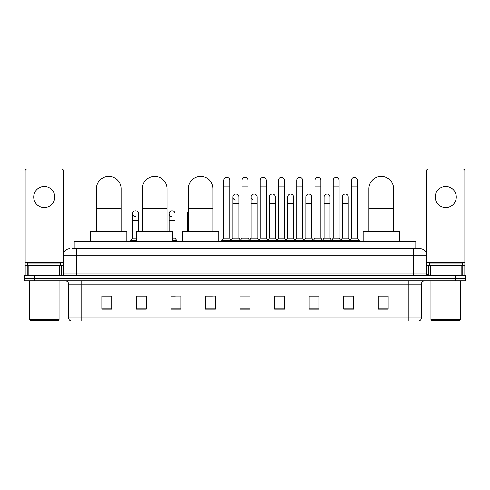 <?xml version="1.0" encoding="UTF-8"?>
<svg xmlns="http://www.w3.org/2000/svg" width="490" height="490" viewBox="0 0 490 490"><rect width="100%" height="100%" fill="white"/><g stroke="black" fill="none" stroke-linecap="round" stroke-linejoin="round"><path stroke-width="0.73" d="M74.198 248.62L74.198 241.38L415.802 241.38L415.802 248.62M72.373 248.62L417.78 248.62M72.22 248.62L76.501 248.62L76.501 255.204L63.333 255.204L63.333 273.959A1.648 1.648 0 0 1 61.691 275.607M69.917 248.62A6.584 6.584 0 0 0 63.333 255.204L63.333 170.624A1.648 1.648 0 0 0 61.691 168.977L26.803 168.977A1.648 1.648 0 0 0 25.155 170.624L25.155 265.733L28.861 265.733L28.861 275.607M420.083 248.62A6.584 6.584 0 0 1 426.668 255.204L413.499 255.204L413.499 248.62L419.985 248.62M461.139 275.607L461.139 265.733L464.845 265.733L464.845 275.607L464.845 170.624A1.648 1.648 0 0 0 463.197 168.977L428.309 168.977A1.648 1.648 0 0 0 426.668 170.624L426.668 273.959L428.309 275.607M34.373 275.607L24.5 275.607L24.5 278.24L34.373 278.24L24.5 278.24L24.5 280.874L34.373 280.874L34.373 278.24L455.627 278.24L34.373 278.24L34.373 275.607L455.627 275.607L455.627 278.24L465.5 278.24L455.627 278.24L455.627 280.874L34.373 280.874M465.5 275.607L465.5 278.24L465.5 275.607L455.627 275.607M421.4 317.863C421.308 319.443 420.518 320.497 419.03 321.024L408.237 321.024L408.237 317.863L421.4 317.863L421.4 284.163A3.289 3.289 0 0 1 424.689 280.874M408.237 321.024L70.97 321.024A3.289 3.289 0 0 1 68.6 317.863L68.6 284.163C68.404 282.167 67.308 281.07 65.311 280.874M388.16 309.208L388.16 296.046L378.286 296.046L378.286 309.208L388.16 309.208M353.602 309.208L353.602 296.046L343.729 296.046L343.729 309.208L353.602 309.208M319.051 309.208L319.051 296.046L309.178 296.046L309.178 309.208L319.051 309.208M284.494 309.208L284.494 296.046L274.621 296.046L274.621 309.208L284.494 309.208M111.714 309.208L111.714 296.046L101.84 296.046L101.84 309.208L111.714 309.208M146.271 309.208L146.271 296.046L136.398 296.046L136.398 309.208L146.271 309.208M180.822 309.208L180.822 296.046L170.949 296.046L170.949 309.208L180.822 309.208M215.38 309.208L215.38 296.046L205.506 296.046L205.506 309.208L215.38 309.208M249.937 309.208L249.937 296.046L240.063 296.046L240.063 309.208L249.937 309.208M465.5 280.874L465.5 278.24L465.5 280.874L455.627 280.874M314.641 296.113L312.106 296.113M351.103 296.113L348.568 296.113M205.506 296.113L212.482 296.113M170.949 296.113L175.359 296.113M142.847 296.113L138.897 296.113M278.173 296.046L275.637 296.113M241.711 296.046L248.289 296.046M146.271 296.113L136.398 296.113M111.714 296.113L101.84 296.113M284.494 296.113L274.621 296.113M319.051 296.113L309.178 296.113M353.602 296.113L343.729 296.113M388.16 296.113L378.286 296.113M44.247 186.488A10.529 10.529 0 0 0 33.712 197.017A10.529 10.529 0 0 0 44.247 207.546A10.529 10.529 0 0 0 54.776 197.017A10.529 10.529 0 0 0 44.247 186.488M59.633 275.607L59.633 265.733L28.861 265.733M59.633 265.733L63.333 265.733M25.155 275.607L25.155 265.733M58.396 320.362L30.092 320.362L29.437 319.707L59.057 319.707L58.396 320.362M29.437 280.874L29.437 319.707M59.057 280.874L59.057 319.707M60.699 265.733L60.699 263.099L27.789 263.099L27.789 265.733M96.408 231.507L96.408 188.724A12.342 12.342 0 0 1 108.749 176.382A12.342 12.342 0 0 1 121.091 188.724A12.342 12.342 0 0 0 108.749 176.382M121.091 231.507L121.091 188.724M126.849 241.38L126.849 231.507L90.65 231.507L90.65 241.38M142.351 231.507L142.351 188.724A12.342 12.342 0 0 1 154.693 176.382A12.342 12.342 0 0 1 167.035 188.724A12.342 12.342 0 0 0 154.693 176.382M167.035 231.507L167.035 188.724M172.792 241.38L172.792 231.507L136.594 231.507L136.594 241.38M188.295 231.507L188.295 188.724A12.342 12.342 0 0 1 200.637 176.382A12.342 12.342 0 0 1 212.979 188.724A12.342 12.342 0 0 0 200.637 176.382M212.979 231.507L212.979 188.724M218.736 241.38L218.736 231.507L182.537 231.507L182.537 241.38M368.909 231.507L368.909 188.724A12.342 12.342 0 0 1 381.251 176.382A12.342 12.342 0 0 1 393.593 188.724A12.342 12.342 0 0 0 381.251 176.382M393.593 231.507L393.593 188.724M399.35 241.38L399.35 231.507L363.151 231.507L363.151 241.38M223.808 186.88L229.73 186.88L229.73 238.091L223.808 238.091L223.808 180.296A2.965 2.965 0 0 1 226.956 177.343A2.965 2.965 0 0 1 229.73 180.296A2.965 2.965 0 0 0 226.956 177.343M223.808 238.091L221.829 240.719L221.829 241.38L221.829 240.719L231.703 240.719L231.703 241.38M229.73 238.091L231.703 240.719L240.063 240.719L240.063 241.38M242.036 186.88L247.965 186.88L247.965 238.091L242.036 238.091L242.036 180.296A2.965 2.965 0 0 1 245.184 177.343A2.965 2.965 0 0 1 247.965 180.296A2.965 2.965 0 0 0 245.184 177.343M242.036 213.738L242.036 238.091L240.063 240.719L249.937 240.719L249.937 241.38M247.965 238.091L249.937 240.719L258.297 240.719L258.297 241.38M260.27 186.88L266.193 186.88L266.193 238.091L260.27 238.091L260.27 180.296A2.965 2.965 0 0 1 263.418 177.343A2.965 2.965 0 0 1 266.193 180.296A2.965 2.965 0 0 0 263.418 177.343M257.079 238.091L257.079 203.601L251.156 203.601L251.156 238.091L257.079 238.091L258.677 240.216L260.27 238.091L258.297 240.719L268.171 240.719L268.171 241.38M269.384 238.091L269.384 203.601L275.313 203.601L275.313 238.091L269.384 238.091L267.791 240.216L266.193 238.091L268.171 240.719L276.525 240.719L276.525 241.38M278.504 186.88L284.427 186.88L284.427 238.091L278.504 238.091L278.504 180.296A2.965 2.965 0 0 1 281.652 177.343A2.965 2.965 0 0 1 284.427 180.296A2.965 2.965 0 0 0 281.652 177.343M275.313 238.091L276.905 240.216L278.504 238.091L276.525 240.719L286.399 240.719L286.399 241.38M287.618 238.091L287.618 203.601L293.541 203.601L293.541 238.091L287.618 238.091L286.025 240.216L284.427 238.091L286.399 240.719L294.76 240.719L294.76 241.38M296.738 186.88L302.661 186.88L302.661 238.091L296.738 238.091L296.738 180.296A2.965 2.965 0 0 1 299.886 177.343A2.965 2.965 0 0 1 302.661 180.296A2.965 2.965 0 0 0 299.886 177.343M293.541 238.091L295.139 240.216L296.738 238.091L294.76 240.719L304.633 240.719L304.633 241.38M305.852 238.091L305.852 203.601L311.775 203.601L311.775 238.091L305.852 238.091L304.253 240.216L302.661 238.091L304.633 240.719L312.994 240.719L312.994 241.38M314.966 186.88L320.889 186.88L320.889 238.091L314.966 238.091L314.966 180.296A2.965 2.965 0 0 1 318.114 177.343A2.965 2.965 0 0 1 320.889 180.296A2.965 2.965 0 0 0 318.114 177.343M311.775 238.091L313.373 240.216L314.966 238.091L312.994 240.719L322.867 240.719L322.867 241.38M324.086 238.091L324.086 203.601L330.009 203.601L330.009 238.091L324.086 238.091L322.487 240.216L320.889 238.091L322.867 240.719L331.228 240.719L331.228 241.38M333.2 186.88L339.123 186.88L339.123 238.091L333.2 238.091L333.2 180.296A2.965 2.965 0 0 1 336.348 177.343A2.965 2.965 0 0 1 339.123 180.296A2.965 2.965 0 0 0 336.348 177.343M330.009 238.091L331.601 240.216L333.2 238.091L331.228 240.719L341.101 240.719L341.101 241.38M342.314 238.091L342.314 203.601L348.243 203.601L348.243 238.091L342.314 238.091L340.721 240.216L339.123 238.091L341.101 240.719L349.456 240.719L349.456 241.38M351.434 186.88L357.357 186.88L357.357 238.091L351.434 238.091L351.434 180.296A2.965 2.965 0 0 1 354.582 177.343A2.965 2.965 0 0 1 357.357 180.296A2.965 2.965 0 0 0 354.582 177.343M351.434 238.091L349.456 240.719L359.329 240.719L359.329 241.38M357.357 238.091L359.329 240.719M235.696 199.975A2.965 2.965 0 0 1 232.922 197.017A2.965 2.965 0 0 1 236.07 194.058A2.965 2.965 0 0 1 238.844 197.017L238.844 203.601L232.922 203.601L232.922 197.017M238.844 203.601L238.844 238.091L232.922 238.091L232.922 203.601M232.922 238.091L231.323 240.216M238.844 238.091L240.443 240.216M253.93 199.975A2.965 2.965 0 0 1 251.156 197.017A2.965 2.965 0 0 1 254.304 194.058A2.965 2.965 0 0 1 257.079 197.017L257.079 203.601M251.156 238.091L249.557 240.216M269.384 203.601L269.384 197.017A2.965 2.965 0 0 1 272.532 194.058A2.965 2.965 0 0 1 275.313 197.017L275.313 203.601M287.618 203.601L287.618 197.017A2.965 2.965 0 0 1 290.766 194.058A2.965 2.965 0 0 1 293.541 197.017L293.541 203.601M305.852 203.601L305.852 197.017A2.965 2.965 0 0 1 309 194.058A2.965 2.965 0 0 1 311.775 197.017L311.775 203.601M324.086 203.601L324.086 197.017A2.965 2.965 0 0 1 327.234 194.058A2.965 2.965 0 0 1 330.009 197.017L330.009 203.601M342.314 203.601L342.314 197.017A2.965 2.965 0 0 1 345.462 194.058A2.965 2.965 0 0 1 348.243 197.017L348.243 203.601M348.243 238.091L349.836 240.216M96.408 214.883A2.965 2.965 0 0 1 96.408 212.593M96.181 231.507L96.181 213.738M135.418 216.69A2.965 2.965 0 0 1 132.643 213.738A2.965 2.965 0 0 1 135.791 210.78A2.965 2.965 0 0 1 138.566 213.738L138.566 220.316L132.643 220.316L132.643 213.738M136.594 238.091L132.643 238.091L132.643 220.316M138.566 231.507L138.566 220.316M132.643 238.091L130.671 240.719L130.671 241.38M136.594 240.719L130.671 240.719M171.886 216.69A2.965 2.965 0 0 1 169.111 213.738A2.965 2.965 0 0 1 172.253 210.78A2.965 2.965 0 0 1 175.034 213.738L175.034 220.316L169.111 220.316L169.111 213.738M175.034 220.316L175.034 238.091L172.792 238.091M169.111 231.507L169.111 220.316M175.034 238.091L177.006 240.719L172.792 240.719M177.006 240.719L177.006 241.38M188.295 215.912A2.965 2.965 0 0 1 188.295 211.558M187.339 231.507L187.339 213.738M393.819 231.507L393.593 220.316M393.593 212.593A2.965 2.965 0 0 1 393.819 213.738L393.819 220.316M445.753 186.488A10.529 10.529 0 0 0 435.224 197.017A10.529 10.529 0 0 0 445.753 207.546A10.529 10.529 0 0 0 456.288 197.017A10.529 10.529 0 0 0 445.753 186.488M461.139 265.733L430.367 265.733L430.367 275.607M426.668 265.733L430.367 265.733M426.668 275.607L426.668 273.959L413.499 273.959L413.499 255.204L76.501 255.204L76.501 273.959L413.499 273.959L413.499 275.607M459.908 320.362L431.604 320.362L430.943 319.707L460.563 319.707L459.908 320.362M430.943 280.874L430.943 319.707M460.563 280.874L460.563 319.707M462.211 265.733L462.211 263.099L429.301 263.099L429.301 265.733M84.072 248.62L84.072 241.38M405.928 248.62L405.928 241.38M76.501 275.607L76.501 273.959L63.333 273.959M408.237 280.874L408.237 284.163L68.6 284.163M421.4 284.163L408.237 284.163L408.237 317.863L81.763 317.863L81.763 321.024M68.6 317.863L81.763 317.863L81.763 280.874M249.937 308.749L240.063 308.749M215.38 308.749L205.506 308.749M180.822 308.749L170.949 308.749M146.271 308.749L136.398 308.749M111.714 308.749L101.84 308.749M284.494 308.749L274.621 308.749M319.051 308.749L309.178 308.749M353.602 308.749L343.729 308.749M388.16 308.749L378.286 308.749M63.333 262.444L25.155 262.444M63.308 274.247L63.308 265.733M61.25 265.733L61.25 275.607M25.186 265.733L25.186 275.607M27.238 275.607L27.238 265.733M96.408 208.471L121.091 208.471M142.351 208.471L167.035 208.471M188.295 208.471L212.979 208.471M368.909 208.471L393.593 208.471M188.295 220.316L187.339 220.316M464.845 262.444L426.668 262.444M464.814 275.607L464.814 265.733M462.762 265.733L462.762 275.607M426.692 265.733L426.692 274.247M428.75 275.607L428.75 265.733M229.73 186.88L229.73 180.296M247.965 186.88L247.965 180.296M266.193 186.88L266.193 180.296M284.427 186.88L284.427 180.296M302.661 186.88L302.661 180.296M320.889 186.88L320.889 180.296M339.123 186.88L339.123 180.296M357.357 186.88L357.357 180.296M251.156 203.601L251.156 197.017"/></g></svg>
